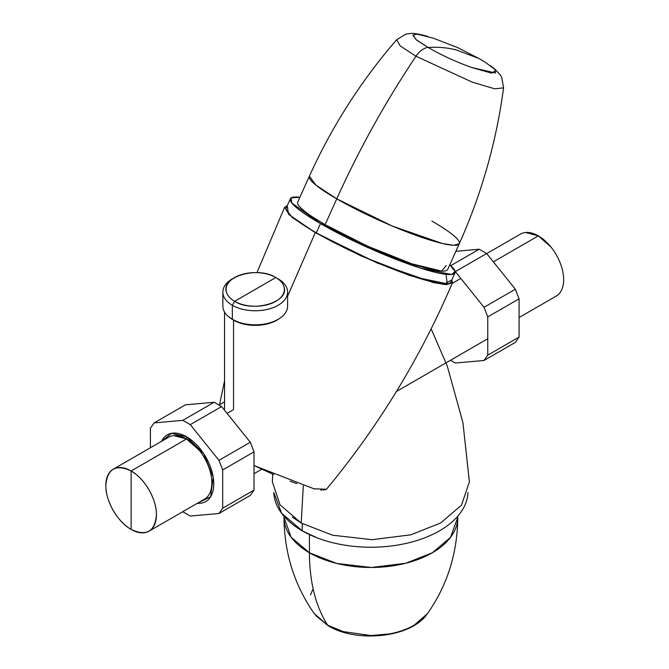<?xml version="1.0" encoding="UTF-8"?>
<svg xmlns="http://www.w3.org/2000/svg" width="669" height="669" viewBox="0 0 669 669"><rect width="100%" height="100%" fill="white"/><g stroke="black" fill="none" stroke-linecap="round" stroke-linejoin="round"><path stroke-width="1" d="M315.275 232.645L288.548 214.306L287.218 205.751L284.634 207.281L291.952 217.283L315.275 232.645L287.595 296.258L315.275 232.645L377.375 263.059L433.579 282.644L446.399 284.643L452.428 282.82L451.859 279.859L443.622 284.45L409.411 275.427L361.051 255.909L315.275 232.645M452.428 282.82C420.416 357.764 378.437 426.563 326.48 489.231L313.978 488.805L254.019 465.549L273.772 474.605M290.112 481.195L296.869 483.654M313.443 488.671L315.066 489.047M320.627 490.009L321.714 490.101M323.094 490.151L326.238 489.465M304.771 225.888L316.278 232.879L365.684 257.724L416.252 277.392L447.26 283.823L446.022 274.39M455.012 272.86L450.839 282.142A90.273 12.694 -155.8 0 1 401.459 272.3A90.273 12.694 -155.8 0 1 316.278 232.879L320.459 223.597A90.273 12.694 24.2 0 0 405.64 263.017A90.273 12.694 24.2 0 0 455.012 272.86A90.273 12.694 24.2 0 0 449.811 264.765L455.129 271.539L451.684 274.516L420.876 268.252L370.141 248.567L320.459 223.597L316.278 232.879A90.273 12.694 -155.8 0 1 286.198 208.026L290.371 198.743A90.273 12.694 24.2 0 0 320.459 223.597L291.818 202.991L291.082 197.915L299.879 197.271A90.273 12.694 24.2 0 0 290.371 198.743M313.226 217.392L325.126 224.684L320.459 223.597L325.126 224.684L367.457 246.125L411.703 263.762L441.615 271.121L446.206 265.509M396.675 39.722L396.642 39.755C360.984 80.999 331.891 126.483 309.362 176.215L315.96 185.154L336.758 198.844L325.126 224.684A82.212 11.565 -155.8 0 1 297.73 202.055L309.362 176.215A82.212 11.565 24.2 0 0 336.758 198.844L392.218 226.013L442.46 243.524L453.883 245.306L459.294 243.708L447.661 269.548A82.212 11.565 -155.8 0 1 402.696 260.584A82.212 11.565 -155.8 0 1 325.126 224.684L336.758 198.844A82.212 11.565 24.2 0 0 414.328 234.744A82.212 11.565 24.2 0 0 459.294 243.708A82.212 11.565 24.2 0 0 431.898 221.079M415.976 56.246A16.834 9.717 -60 0 1 428.177 47.474A16.834 9.717 120 0 0 415.976 56.246L400.246 45.902L396.65 39.747L400.246 45.91L415.976 56.246C385.57 101.73 359.161 149.262 336.758 198.844C359.161 149.262 385.57 101.73 415.976 56.246L472.356 82.187L494.784 88.826L503.581 87.873C496.348 141.945 481.58 193.876 459.294 243.708M413.074 34.847L415.942 39.53L428.177 47.474C441.314 55.101 455.748 61.757 471.478 67.444L491.84 73.189L495.762 70.304M396.65 39.747L405.715 34.178L410.699 33.45C413.501 33.049 419.12 34.027 427.575 36.377L415.758 34.002M478.954 58.512L485.769 62.61L495.194 69.626L495.495 73.013L471.478 67.444C455.748 61.757 441.314 55.101 428.177 47.474L416.57 40.056L412.907 35.332L416.988 34.052L433.504 38.233L457.362 47.474L478.954 58.512L456.35 49.966C447.528 47.675 438.136 46.847 428.177 47.474C438.136 46.847 447.528 47.675 456.35 49.966L478.962 58.521M450.772 265.635L479.205 249.219L486.664 253.526L455.338 271.614L486.664 253.526L479.205 249.219L455.873 251.31L479.205 249.219L450.772 265.635M519.077 298.826L515.347 289.217L486.664 253.526L515.347 289.217L484.03 307.305L455.338 271.614L484.03 307.305L515.347 289.217L519.077 298.826L487.751 316.905L484.03 307.305L487.751 316.905L519.077 298.826L519.077 337.076L519.077 298.826M515.347 342.377L519.077 337.076L487.751 355.164L487.751 316.905L487.751 355.164L519.077 337.076L515.347 342.377L484.03 360.466L487.751 355.164L484.03 360.466L515.347 342.377M455.338 363.024L484.03 360.466L455.338 363.024L450.53 360.257L455.338 363.024M254.019 451.851L222.693 469.939L218.964 460.331L250.29 442.242L254.019 451.851L254.019 490.109L250.29 495.411L218.964 513.499L190.28 516.058L182.771 511.693L190.28 516.058L218.964 513.499L250.29 495.411L254.019 490.109L222.693 508.189L218.964 513.499L222.693 508.189L254.019 490.109L254.019 451.851L250.29 442.242L221.606 406.56L190.28 424.639L218.964 460.331L222.693 469.939L222.693 508.189L222.693 469.939L254.019 451.851M154.129 422.9L182.821 420.341L190.28 424.639L182.821 420.341L214.147 402.253L221.606 406.56L214.147 402.253L182.821 420.341L154.129 422.9L185.455 404.812L214.147 402.253L185.455 404.812L154.129 422.9L150.408 428.202L154.129 422.9M150.408 447.753L150.408 428.202L150.408 447.753M250.29 442.242L218.964 460.331L190.28 424.639L221.606 406.56L250.29 442.242M551.013 247.087L538.353 235.873L525.642 232.486M486.706 253.584L520.465 234.1A35.783 20.655 60 0 1 538.353 235.873L493.354 261.855L538.353 235.873A35.783 20.655 60 0 1 561.734 267.399A35.783 20.655 60 0 1 556.248 296.074L519.077 317.532M197.322 503.297A38.509 22.236 -120 0 0 205.801 501.549A38.509 22.236 -120 0 0 211.705 470.692A38.509 22.236 -120 0 0 186.551 436.757A38.509 22.236 -120 0 0 167.3 434.85A38.509 22.236 -120 0 0 161.547 441.323L171.59 433.303L186.551 436.757L186.551 438.981L173.84 435.603M227.075 413.358L233.54 409.629L227.075 413.358M452.185 283.397L460.807 278.413L452.185 283.397M199.203 450.204L186.551 438.981L186.551 436.757L203.752 453.791L213.219 477.281L210.668 496.707L197.28 503.322M113.237 469.212L168.663 437.208A35.783 20.655 60 0 1 186.551 438.981A35.783 20.655 60 0 1 209.924 470.516A35.783 20.655 60 0 1 204.438 499.183L149.02 531.186A35.783 20.655 -120 0 0 154.506 502.511A35.783 20.655 -120 0 0 131.132 470.976L186.551 438.981L131.132 470.976A35.783 20.655 -120 0 0 113.237 469.212A35.783 20.655 -120 0 0 107.751 497.878A35.783 20.655 -120 0 0 131.132 529.413A35.783 20.655 -120 0 0 149.02 531.186M131.132 529.413C117.527 522.021 105.459 500.864 105.827 485.477C107.366 468.676 115.804 463.843 131.132 470.976L131.132 529.413L131.132 470.976C144.73 478.368 156.797 499.526 156.429 514.913C154.89 531.713 146.452 536.546 131.132 529.413M326.096 624.244L327.676 625.214A5.109 2.952 120 0 0 328.295 625.816A5.109 2.952 -60 0 1 327.676 625.214L329.474 626.192M341.625 631.135L345.773 632.322M364.446 635.316L370.885 635.55L389.325 633.953C398.783 632.188 407.045 629.278 414.103 625.214M312.682 589.707L310.541 594.925M457.78 516.192L457.78 517.313A86.895 50.167 180 0 1 404.143 563.658A86.895 50.167 180 0 1 309.438 552.786C309.546 582.122 315.626 606.265 327.676 625.214L343.155 631.595L370.885 635.55L389.325 633.953C398.783 632.18 407.036 629.278 414.078 625.247L427.29 613.849C447.285 585.5 457.454 553.322 457.78 517.313L450.588 537.299L432.333 552.786L405.707 563.273L371.354 567.479L336.683 563.432L309.438 552.786C309.546 582.122 315.626 606.265 327.676 625.214L316.278 616.074L314.313 613.607C294.427 585.308 284.317 553.204 283.991 517.313L283.991 516.192M309.438 552.786L291.09 537.174L283.991 517.313A86.895 50.167 180 0 0 309.438 552.786L309.438 534.581L309.438 552.786M467.982 492.493A97.122 56.071 180 0 1 406.978 543.211A97.122 56.071 180 0 1 302.212 530.801A97.122 56.071 180 0 1 273.797 492.493L281.616 513.232L302.212 530.801L317.106 537.843M302.212 530.801L302.212 523.601L302.212 530.801M226.448 292.06C220.678 276.715 257.716 265.819 275.829 277.535L234.627 301.326C230.203 298.734 227.477 295.648 226.448 292.06A29.135 16.817 0 0 0 234.627 301.326L232.335 305.29A32.371 18.69 180 0 1 223.245 294.996A32.371 18.69 180 0 1 232.335 278.856L234.627 277.535A29.135 16.817 0 0 0 226.448 292.06M233.54 278.195L233.54 278.195A32.371 18.69 0 0 0 222.852 292.077A32.371 18.69 0 0 0 223.245 294.996A32.371 18.69 0 0 0 232.335 305.29L232.335 319.339A32.371 18.69 180 0 1 222.852 306.126L222.852 292.077M228.288 316.487L232.335 319.339L232.335 305.29A32.371 18.69 0 0 0 267.617 309.337A32.371 18.69 0 0 0 287.595 292.077A32.371 18.69 0 0 0 287.202 289.15A32.371 18.69 0 0 0 278.112 278.856L275.829 277.535A29.135 16.817 0 0 0 234.627 277.535M287.595 292.077L287.595 306.126A32.371 18.69 180 0 1 267.617 323.395A32.371 18.69 180 0 1 232.335 319.339L237.294 321.689M287.202 289.15A32.371 18.69 180 0 1 269.925 308.727A32.371 18.69 180 0 1 232.335 305.29L234.627 301.326A29.135 16.817 0 0 0 268.453 304.412A29.135 16.817 0 0 0 283.999 286.8A29.135 16.817 0 0 0 275.829 277.535L278.112 278.856A32.371 18.69 180 0 1 278.12 278.856A32.371 18.69 180 0 1 287.202 289.15M283.999 286.8C289.777 302.145 252.731 313.042 234.627 301.326L275.829 277.535C280.244 280.127 282.97 283.213 283.999 286.8M279.408 318.553A30.674 17.703 180 0 1 250.423 325.151A30.674 17.703 180 0 1 233.54 320.175L233.54 320.175A30.674 17.703 180 0 1 231.056 318.561A30.674 17.703 0 0 0 233.54 320.175L233.54 409.629L233.54 320.175A30.674 17.703 0 0 0 250.423 325.151A30.674 17.703 0 0 0 279.408 318.553M292.336 517.154L301.217 523.033L303.3 485.803L301.217 523.033L280.027 504.819L272.367 481.856L272.668 474.137M431.145 328.839L447.21 365.843L462.923 422.591L469.404 481.856L461.501 505.154L440.562 523.033L410.833 534.807L372.131 539.691L332.585 535.217L301.217 523.033M284.634 207.281L256.946 272.634M224.558 380.92L219.524 404.695M503.581 87.898L501.75 77.42L500.303 74.953L494.876 69.099L490.578 65.788M487.751 338.765L396.399 391.507M261.763 469.237L254.019 473.711M224.558 401.793L218.955 405.029M314.371 613.69L328.295 625.816C356.61 643.143 410.507 637.649 426.789 614.518M275.829 277.535L278.12 278.856M224.558 312.105L224.558 410.231"/></g></svg>
